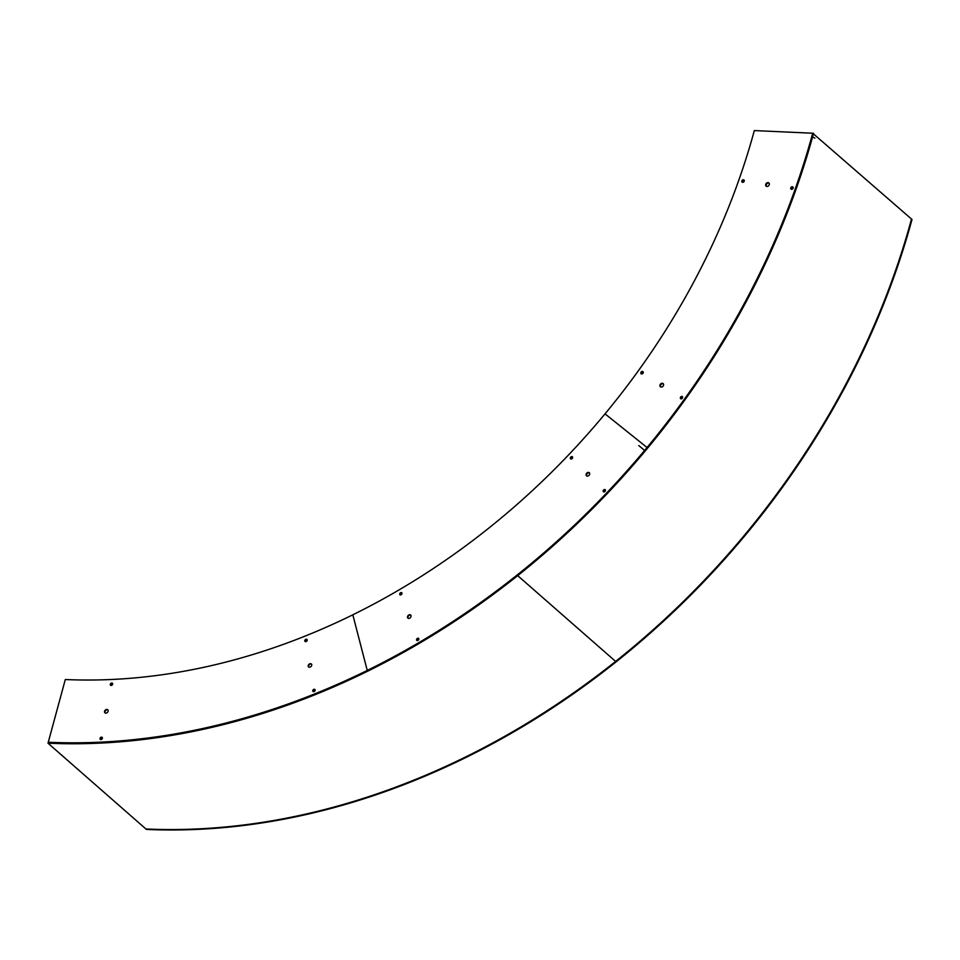 <?xml version="1.0" encoding="UTF-8"?>
<svg xmlns="http://www.w3.org/2000/svg" width="960" height="960" viewBox="0 0 960 960"><rect width="100%" height="100%" fill="white"/><g stroke="black" fill="none" stroke-linecap="round" stroke-linejoin="round"><path stroke-width="1.44" d="M680.844 398.856A1.404 1.092 131.2 0 1 682.596 396.852M681.132 398.904A1.404 1.092 -48.8 0 0 681.816 396.36A1.404 1.092 -48.8 0 0 681.132 398.904M660.648 386.928A2.1 1.644 131.2 0 1 663.36 383.844M661.236 387.084A2.1 1.644 -48.8 0 0 662.268 383.256A2.1 1.644 -48.8 0 0 661.236 387.084M641.4 373.92A1.404 1.092 131.2 0 1 643.164 371.916M641.688 373.98A1.404 1.092 -48.8 0 0 642.384 371.424A1.404 1.092 -48.8 0 0 641.688 373.98M742.404 182.268A1.404 1.092 131.2 0 1 744.168 180.264M742.692 182.328A1.404 1.092 -48.8 0 0 743.388 179.772A1.404 1.092 -48.8 0 0 742.692 182.328M791.304 189.252A1.404 1.092 131.2 0 1 793.056 187.248M791.592 189.312A1.404 1.092 -48.8 0 0 792.288 186.756A1.404 1.092 -48.8 0 0 791.592 189.312M766.38 186.3A2.1 1.644 131.2 0 1 769.092 183.216M766.968 186.456A2.1 1.644 -48.8 0 0 768.012 182.628A2.1 1.644 -48.8 0 0 766.968 186.456M813.588 133.26A699.084 546.348 131.2 0 1 517.692 575.64L615.624 661.428A699.084 546.348 131.2 0 0 911.508 219.048A699.084 546.348 131.2 0 1 745.62 533.82L746.112 534.24A699.084 546.348 131.2 0 0 912 219.48L812.7 133.224A698.028 545.532 131.2 0 1 647.052 447.516L605.028 413.868A629.172 491.712 -48.8 0 0 754.32 130.584L812.7 133.224A698.028 545.532 131.2 0 1 517.248 574.932A698.028 545.532 131.2 0 1 48.264 742.248L65.304 679.524A629.172 491.712 -48.8 0 0 352.824 614.808A629.172 491.712 -48.8 0 0 605.028 413.868L647.052 447.516A698.028 545.532 131.2 0 1 367.248 670.44L352.824 614.808L367.248 670.44A698.028 545.532 131.2 0 1 48.264 742.248L48 743.196L146.412 829.416A699.084 546.348 131.2 0 0 465.888 757.5L465.396 757.068A699.084 546.348 131.2 0 1 145.92 828.984A699.084 546.348 131.2 0 0 615.624 661.428L517.692 575.64A699.084 546.348 131.2 0 1 48 743.196M814.884 138.168A2.616 0.864 -164.8 0 0 812.244 137.088M416.808 640.452A1.404 1.092 -48.8 0 0 418.584 638.304A1.404 1.092 -48.8 0 0 416.808 640.452M407.94 618.18A2.1 1.644 -48.8 0 0 410.616 614.952A2.1 1.644 -48.8 0 0 407.94 618.18M399.96 594.816A1.404 1.092 -48.8 0 0 401.736 592.668A1.404 1.092 -48.8 0 0 399.96 594.816M570.576 458.88A1.404 1.092 -48.8 0 0 572.364 456.732A1.404 1.092 -48.8 0 0 570.576 458.88M603.408 491.796A1.404 1.092 -48.8 0 0 605.184 489.636A1.404 1.092 -48.8 0 0 603.408 491.796M586.548 475.872A2.1 1.644 -48.8 0 0 589.224 472.644A2.1 1.644 -48.8 0 0 586.548 475.872M417.06 640.596A1.404 1.092 131.2 0 1 418.824 638.592M408.168 618.324A2.1 1.644 131.2 0 1 410.868 615.228M400.212 594.96A1.404 1.092 131.2 0 1 401.976 592.956M570.84 459.024A1.404 1.092 131.2 0 1 572.592 457.02M603.66 491.94A1.404 1.092 131.2 0 1 605.424 489.924M586.776 476.028A2.1 1.644 131.2 0 1 589.476 472.932M100.584 739.56A1.404 1.092 131.2 0 1 102.336 737.544M100.008 738.924A1.404 1.092 -48.8 0 0 102.408 737.748A1.404 1.092 -48.8 0 0 100.008 738.924M105.228 713.04A2.1 1.644 131.2 0 1 107.94 709.944M104.544 712.164A2.1 1.644 -48.8 0 0 108.144 710.388A2.1 1.644 -48.8 0 0 104.544 712.164M110.832 685.44A1.404 1.092 131.2 0 1 112.596 683.436M110.268 684.816A1.404 1.092 -48.8 0 0 112.668 683.628A1.404 1.092 -48.8 0 0 110.268 684.816M305.352 641.652A1.404 1.092 131.2 0 1 307.116 639.648M304.788 641.028A1.404 1.092 -48.8 0 0 307.188 639.84A1.404 1.092 -48.8 0 0 304.788 641.028M313.308 691.668A1.404 1.092 131.2 0 1 315.072 689.652M312.744 691.032A1.404 1.092 -48.8 0 0 315.144 689.856A1.404 1.092 -48.8 0 0 312.744 691.032M308.856 667.2A2.1 1.644 131.2 0 1 311.568 664.104M308.172 666.324A2.1 1.644 -48.8 0 0 311.76 664.56A2.1 1.644 -48.8 0 0 308.172 666.324M746.112 534.24A699.084 546.348 131.2 0 1 465.888 757.5L465.396 757.068A699.084 546.348 131.2 0 0 745.62 533.82L746.112 534.24M638.772 445.572L644.604 450.468"/></g></svg>
